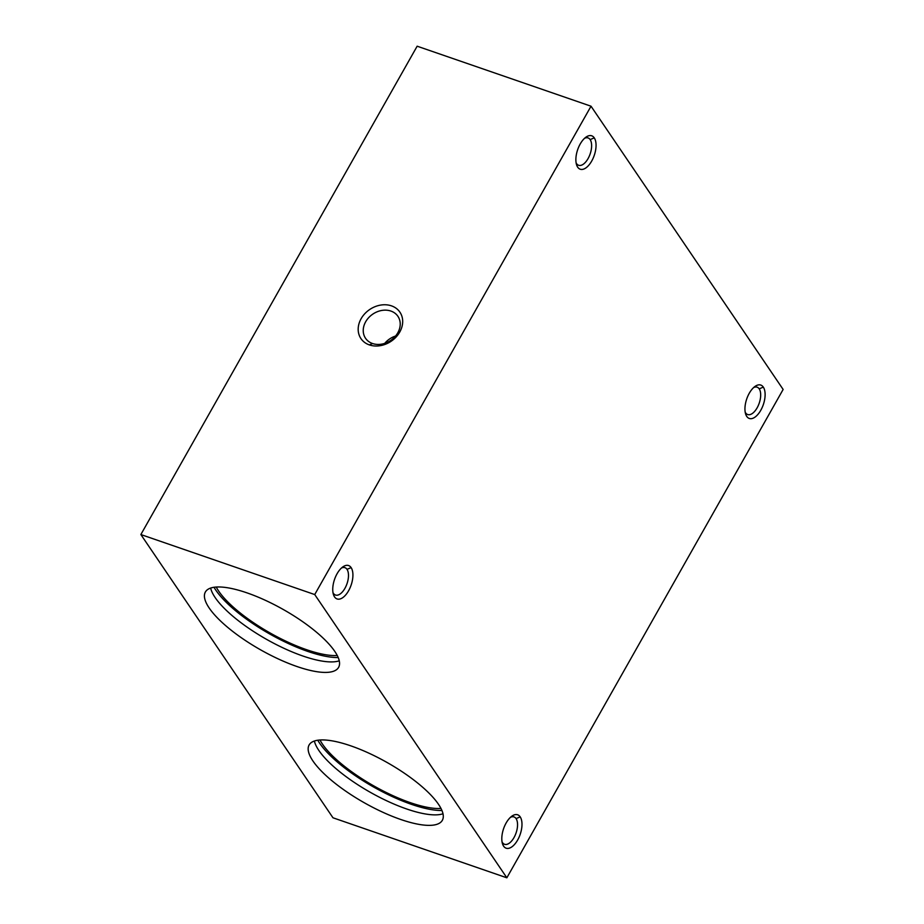 <?xml version="1.0" encoding="UTF-8"?>
<svg xmlns="http://www.w3.org/2000/svg" width="924" height="924" viewBox="0 0 924 924"><rect width="100%" height="100%" fill="white"/><g stroke="black" fill="none" stroke-linecap="round" stroke-linejoin="round"><path stroke-width="1.39" d="M417.151 46.2L591.025 106.214L783.136 389.454L591.025 106.214L417.151 46.2L140.864 534.546L314.726 594.559L591.025 106.214L314.726 594.559L506.849 877.8L783.136 389.454L506.849 877.8L314.726 594.559L140.864 534.546L417.151 46.2M369.381 344.918A23.55 19.161 145.9 0 1 369.23 309.84A23.55 19.161 145.9 0 1 402.691 321.39A23.55 19.161 145.9 0 1 369.381 344.918A23.55 19.161 -34.1 0 0 402.691 321.39A23.55 19.161 -34.1 0 0 369.23 309.84A23.55 19.161 -34.1 0 0 369.381 344.918L372.545 343.52A19.566 15.916 -34.1 0 0 394.71 337.017A19.566 15.916 -34.1 0 0 397.921 316.308A19.566 15.916 -34.1 0 0 372.799 314.125A19.566 15.916 -34.1 0 0 365.534 338.276A19.566 15.916 -34.1 0 0 372.545 343.52A19.566 15.916 145.9 0 1 372.418 314.379A19.566 15.916 145.9 0 1 400.219 323.978A19.566 15.916 145.9 0 1 372.545 343.52L369.381 344.918M332.975 817.786L140.864 534.546L332.975 817.786L506.849 877.8L332.975 817.786M594.259 137.861A17.66 8.766 -71 0 1 586.821 167.186A17.66 8.766 -71 0 1 576.83 152.472A17.66 8.766 -71 0 1 594.259 137.861A17.66 8.766 109 0 0 585.955 137.179A17.66 8.766 109 0 0 576.495 164.564A17.66 8.766 109 0 0 590.644 162.786A17.66 8.766 109 0 0 594.259 137.861L590.147 139.593A14.472 7.184 -71 0 1 588.08 158.57A14.472 7.184 -71 0 1 576.564 163.606A14.472 7.184 -71 0 1 576.114 162.832A14.472 7.184 109 0 0 576.564 163.606A14.472 7.184 109 0 0 578.632 165.28A14.472 7.184 109 0 0 589.2 156.329A14.472 7.184 109 0 0 590.147 139.593L594.259 137.861M351.12 567.602A17.66 8.766 -71 0 1 343.682 596.939A17.66 8.766 -71 0 1 333.703 582.212A17.66 8.766 -71 0 1 351.12 567.602A17.66 8.766 109 0 0 342.816 566.92A17.66 8.766 109 0 0 333.368 594.305A17.66 8.766 109 0 0 347.505 592.527A17.66 8.766 109 0 0 351.12 567.602L347.008 569.346A14.472 7.184 -71 0 1 344.941 588.311A14.472 7.184 -71 0 1 333.425 593.358A14.472 7.184 -71 0 1 332.975 592.573A14.472 7.184 109 0 0 333.425 593.358A14.472 7.184 109 0 0 335.493 595.021A14.472 7.184 109 0 0 346.073 586.07A14.472 7.184 109 0 0 347.008 569.346L351.12 567.602M520.189 816.851A17.66 8.766 -71 0 1 512.739 846.188A17.66 8.766 -71 0 1 502.76 831.473A17.66 8.766 -71 0 1 520.189 816.851A17.66 8.766 109 0 0 511.873 816.181A17.66 8.766 109 0 0 502.425 843.554A17.66 8.766 109 0 0 516.562 841.787A17.66 8.766 109 0 0 520.189 816.851L516.077 818.595A14.472 7.184 -71 0 1 514.01 837.571A14.472 7.184 -71 0 1 502.483 842.607A14.472 7.184 -71 0 1 502.044 841.833A14.472 7.184 109 0 0 502.483 842.607A14.472 7.184 109 0 0 504.562 844.282A14.472 7.184 109 0 0 515.13 835.331A14.472 7.184 109 0 0 516.077 818.595L520.189 816.851M763.316 387.11A17.66 8.766 -71 0 1 755.878 416.447A17.66 8.766 -71 0 1 745.899 401.732A17.66 8.766 -71 0 1 763.316 387.11A17.66 8.766 109 0 0 755.012 386.44A17.66 8.766 109 0 0 745.564 413.813A17.66 8.766 109 0 0 759.701 412.046A17.66 8.766 109 0 0 763.316 387.11L759.205 388.854A14.472 7.184 -71 0 1 757.137 407.819A14.472 7.184 -71 0 1 745.622 412.866A14.472 7.184 -71 0 1 745.171 412.092A14.472 7.184 109 0 0 745.622 412.866A14.472 7.184 109 0 0 747.701 414.541A14.472 7.184 109 0 0 758.269 405.59A14.472 7.184 109 0 0 759.205 388.854L763.316 387.11M247.008 592.873A76.519 23.135 29.5 0 1 338.842 666.874A76.519 23.135 29.5 0 1 230.099 629.336A76.519 23.135 29.5 0 1 247.008 592.873A76.519 23.135 -150.5 0 0 205.382 592.018A76.519 23.135 -150.5 0 0 260.591 649.838A76.519 23.135 -150.5 0 0 338.588 667.382A76.519 23.135 -150.5 0 0 314.518 630.572A76.519 23.135 -150.5 0 0 247.008 592.873M350.75 745.83A76.519 23.135 29.5 0 1 442.584 819.831A76.519 23.135 29.5 0 1 333.841 782.293A76.519 23.135 29.5 0 1 350.75 745.83A76.519 23.135 -150.5 0 0 309.124 744.963A76.519 23.135 -150.5 0 0 364.333 802.783A76.519 23.135 -150.5 0 0 442.33 820.327A76.519 23.135 -150.5 0 0 418.26 783.529A76.519 23.135 -150.5 0 0 350.75 745.83M339.247 660.822A76.519 23.135 29.5 0 1 266.528 639.339A76.519 23.135 29.5 0 1 210.649 588.068A76.519 23.135 -150.5 0 0 266.528 639.339A76.519 23.135 -150.5 0 0 339.247 660.822M338.196 657.541A80.053 24.209 29.5 0 1 269.6 633.91A80.053 24.209 29.5 0 1 214.022 587.283A80.053 24.209 -150.5 0 0 269.6 633.91A80.053 24.209 -150.5 0 0 338.196 657.541M337.248 655.497A76.519 23.135 29.5 0 1 270.12 632.986A76.519 23.135 29.5 0 1 216.251 587.04A76.519 23.135 -150.5 0 0 270.12 632.986A76.519 23.135 -150.5 0 0 337.248 655.497M443 813.778A76.519 23.135 29.5 0 1 370.27 792.284A76.519 23.135 29.5 0 1 314.391 741.025A76.519 23.135 -150.5 0 0 370.27 792.284A76.519 23.135 -150.5 0 0 443 813.778M441.938 810.487A80.053 24.209 29.5 0 1 373.342 786.867A80.053 24.209 29.5 0 1 317.764 740.228A80.053 24.209 -150.5 0 0 373.342 786.867A80.053 24.209 -150.5 0 0 441.938 810.487M440.991 808.454A76.519 23.135 29.5 0 1 373.862 785.943A76.519 23.135 29.5 0 1 319.993 739.997A76.519 23.135 -150.5 0 0 373.862 785.943A76.519 23.135 -150.5 0 0 440.991 808.454M341.441 568.041A14.472 7.184 -71 0 1 347.008 569.346A14.472 7.184 109 0 0 344.941 567.671A14.472 7.184 109 0 0 341.441 568.041M510.51 817.301A14.472 7.184 -71 0 1 516.077 818.595A14.472 7.184 109 0 0 513.998 816.92A14.472 7.184 109 0 0 510.51 817.301M584.58 138.3A14.472 7.184 -71 0 1 590.147 139.593A14.472 7.184 109 0 0 588.08 137.93A14.472 7.184 109 0 0 584.58 138.3M753.649 387.56A14.472 7.184 -71 0 1 759.205 388.854A14.472 7.184 109 0 0 757.137 387.179A14.472 7.184 109 0 0 753.649 387.56M395.576 336.024A19.566 15.916 -34.1 0 0 384.719 343.382A19.566 15.916 145.9 0 1 395.576 336.024"/></g></svg>
